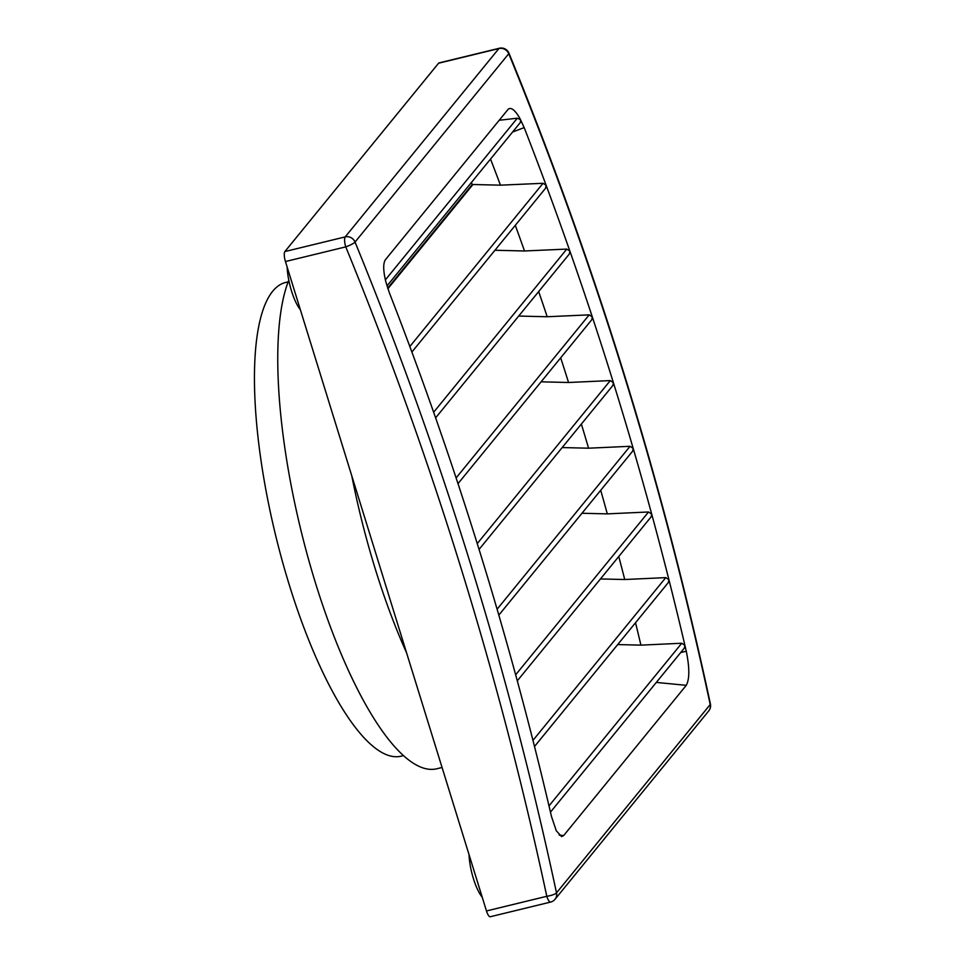 <?xml version="1.0" encoding="UTF-8"?>
<svg xmlns="http://www.w3.org/2000/svg" width="965" height="965" viewBox="0 0 965 965"><rect width="100%" height="100%" fill="white"/><g stroke="black" fill="none" stroke-linecap="round" stroke-linejoin="round"><path stroke-width="1.45" d="M288.173 281.84L285.833 282.407A243.795 69.649 76.3 0 0 289.452 585.453A243.795 69.649 76.3 0 0 401.03 756.198L403.37 755.631M442.067 767.489L436.699 768.791A264.458 75.559 -103.7 0 1 315.664 583.572A264.458 75.559 -103.7 0 1 288.788 280.224M406.555 652.774A264.458 75.559 -103.7 0 1 375.301 569.073A264.458 75.559 -103.7 0 1 351.791 475.878M457.506 482.186L457.494 482.126A3828.505 3586.073 -140.8 0 0 435.07 416.313A3828.505 3586.073 -140.8 0 0 411.295 350.464A3828.505 3586.073 -140.8 0 0 389.378 292.817L385.879 281.937C383.165 270.803 383.008 263.397 385.409 259.718L508 109.479C510.799 106.777 514.683 109.612 519.677 117.983L524.188 127.609A3828.505 3586.073 39.2 0 1 546.118 185.256A3828.505 3586.073 39.2 0 1 569.881 251.105L569.35 253.976L435.613 417.869M471.487 182.397L472.162 184.592A3.1 2.907 39.2 0 1 472.947 184.508L500.461 185.171L543.042 183.29L546.118 185.256L545.599 188.187L411.886 352.044M499.195 120.275L517.324 118.188L520.654 119.769L520.316 122.555L386.989 285.93M494.936 250.261L524.514 250.972L566.793 249.091L569.881 251.105A3828.505 3586.073 39.2 0 1 592.317 316.918L591.762 319.741L458.001 483.658M518.688 316.062L547.203 316.749L589.193 314.855L592.317 316.918A3828.505 3586.073 39.2 0 1 613.414 382.707L613.414 382.707A3828.505 3586.073 39.2 0 1 614.777 387.11A3828.505 3586.073 39.2 0 1 633.209 448.46A3828.505 3586.073 39.2 0 1 651.725 514.188A3828.505 3586.073 39.2 0 1 668.962 579.881A3828.505 3586.073 39.2 0 1 684.957 645.549A3828.505 3586.073 39.2 0 1 686.284 651.254C689.649 667.804 689.637 679.155 686.26 685.331L563.656 835.569L561.558 836.583L556.274 830.744L551.473 816.462A3828.505 3586.073 -140.8 0 0 550.134 810.757A3828.505 3586.073 -140.8 0 0 534.152 745.089A3828.505 3586.073 -140.8 0 0 516.902 679.396A3828.505 3586.073 -140.8 0 0 498.398 613.668A3828.505 3586.073 -140.8 0 0 479.967 552.318A3828.505 3586.073 -140.8 0 0 478.592 547.915L478.592 547.915A3828.505 3586.073 -140.8 0 0 457.494 482.126M562.185 447.567L588.578 448.194L630.049 446.3L633.197 448.411L632.642 451.162L498.821 615.139M581.967 513.259L607.299 513.875L648.54 511.981L651.689 514.092L651.134 516.83L517.3 680.844M600.459 578.94L624.741 579.519L665.766 577.625L668.926 579.724L668.371 582.474L534.501 746.512M617.684 644.572L640.917 645.139L681.748 643.245L684.897 645.332L684.342 648.082L550.46 812.144M482.235 897.245A30.989 8.854 -103.7 0 1 473.417 878.633A30.989 8.854 -103.7 0 1 469.026 854.604M300.344 309.669A30.989 8.854 -103.7 0 1 291.539 291.068A30.989 8.854 -103.7 0 1 287.148 267.028M541.1 381.826L568.554 382.49L610.278 380.596L613.414 382.707L612.847 385.469L479.062 549.423M508 109.479L508.7 108.84M524.188 127.609L512.596 132.012M524.514 250.972A3787.179 3547.376 -140.8 0 0 515.298 225.315M500.461 185.171A3787.179 3547.376 -140.8 0 0 490.534 159.044M472.162 184.592L387.689 288.113M547.203 316.749A3787.179 3547.376 -140.8 0 0 538.675 291.575M568.554 382.49A3787.179 3547.376 -140.8 0 0 560.689 357.822M640.917 645.139A3787.179 3547.376 -140.8 0 0 635.525 622.715M680.723 652.521L686.284 651.254M624.741 579.519A3787.179 3547.376 -140.8 0 0 618.77 556.491M607.299 513.875A3787.179 3547.376 -140.8 0 0 600.725 490.28M588.578 448.194A3787.179 3547.376 -140.8 0 0 581.364 424.057M486.481 910.96L546.793 896.292A8.263 2.364 76.3 0 0 550.581 902.082L490.256 916.75A8.263 2.364 -103.7 0 1 486.481 910.96L285.447 261.539A8.263 2.364 -103.7 0 1 284.88 251.563L438.58 63.22A8.263 2.364 -103.7 0 1 439.027 62.918L499.339 48.25A8.263 2.364 76.3 0 0 498.905 48.552L438.58 63.22M497.096 609.229L630.049 446.3M515.66 674.825L648.54 511.981M532.957 740.384L665.766 577.625M549.001 805.908L681.748 643.245M550.581 902.082A8.263 8.263 0 0 0 555.032 899.284A8.263 7.744 39.2 0 0 556.503 892.89A8.263 1.882 167.9 0 1 546.793 896.292A3820.23 3578.341 -140.8 0 0 345.76 246.871A8.263 1.448 157.7 0 0 355.036 242.058A3828.505 3586.073 39.2 0 1 470.522 563.898A3828.505 3586.073 39.2 0 1 556.503 892.89L710.204 704.547A3828.505 3586.073 -140.8 0 0 624.222 375.542A3828.505 3586.073 -140.8 0 0 508.748 53.714L355.036 242.058A8.263 7.744 -140.8 0 0 345.205 236.895L498.905 48.552A8.263 7.744 39.2 0 1 508.748 53.714A8.263 1.448 157.7 0 0 508.941 53.147A8.263 8.263 0 0 0 499.339 48.25M284.88 251.563L345.205 236.895A8.263 2.364 76.3 0 0 345.76 246.871L285.447 261.539M559.145 835.123L563.656 835.569M656.321 682.424L686.26 685.331M477.253 543.609L610.278 380.596M456.107 477.94L589.193 314.855M433.647 412.248L566.793 249.091M409.836 346.519L543.042 183.29M387.894 288.728L472.947 184.508M385.373 279.874L517.324 118.188M710.409 703.98A8.263 1.882 167.9 0 1 710.204 704.547A8.263 7.744 -140.8 0 1 708.732 710.928A8.263 8.263 0 0 0 710.409 703.98C662.907 482.247 595.755 265.303 508.941 53.147M555.032 899.284L708.732 710.928"/></g></svg>
